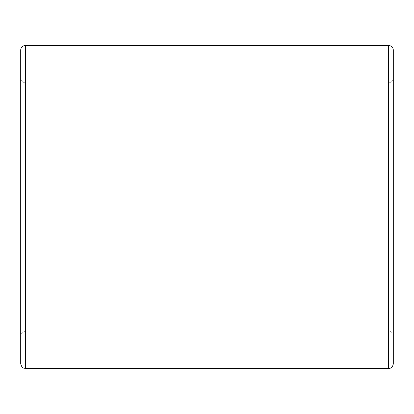 <?xml version="1.0" encoding="UTF-8"?>
<svg xmlns="http://www.w3.org/2000/svg" width="414" height="414" viewBox="0 0 414 414"><rect width="100%" height="100%" fill="white"/><g stroke="black" fill="none" stroke-linecap="round" stroke-linejoin="round"><path stroke-width="0.31" stroke-dasharray="2.07 1.55" d="M20.7 78.142L20.7 335.857L20.7 78.142A4.657 4.657 0 0 0 25.357 82.8L25.357 331.2L25.357 82.8A4.657 4.657 0 0 1 20.7 78.142M25.357 82.8L25.357 331.2L25.357 82.8L388.642 82.8L388.642 331.2L388.642 82.8L25.357 82.8M393.3 78.142L393.3 335.857L393.3 78.142A4.657 4.657 0 0 1 388.642 82.8L388.642 331.2L388.642 82.8A4.657 4.657 0 0 0 393.3 78.142L393.3 335.857L393.3 78.142M393.3 50.197L393.3 363.802M388.642 368.46L388.642 45.54L388.642 368.46M25.357 368.46L25.357 45.54L25.357 368.46M20.7 363.802L20.7 50.197M393.3 335.857C393.026 333.027 391.473 331.474 388.642 331.2L25.357 331.2C22.527 331.474 20.974 333.027 20.7 335.857"/><path stroke-width="0.62" d="M20.7 50.197A4.657 4.657 0 0 1 25.357 45.54L388.642 45.54L25.357 45.54A4.657 4.657 0 0 0 20.7 50.197L20.7 363.802C21.6 366.675 22.48 368.077 23.339 367.999L25.357 368.46L25.357 45.54L25.357 368.46L388.642 368.46L388.642 45.54L388.642 368.46L389.693 368.341C389.377 368.47 392.643 368.144 393.3 363.802L393.3 50.197A4.657 4.657 0 0 0 388.642 45.54A4.657 4.657 0 0 1 393.3 50.197"/></g></svg>
